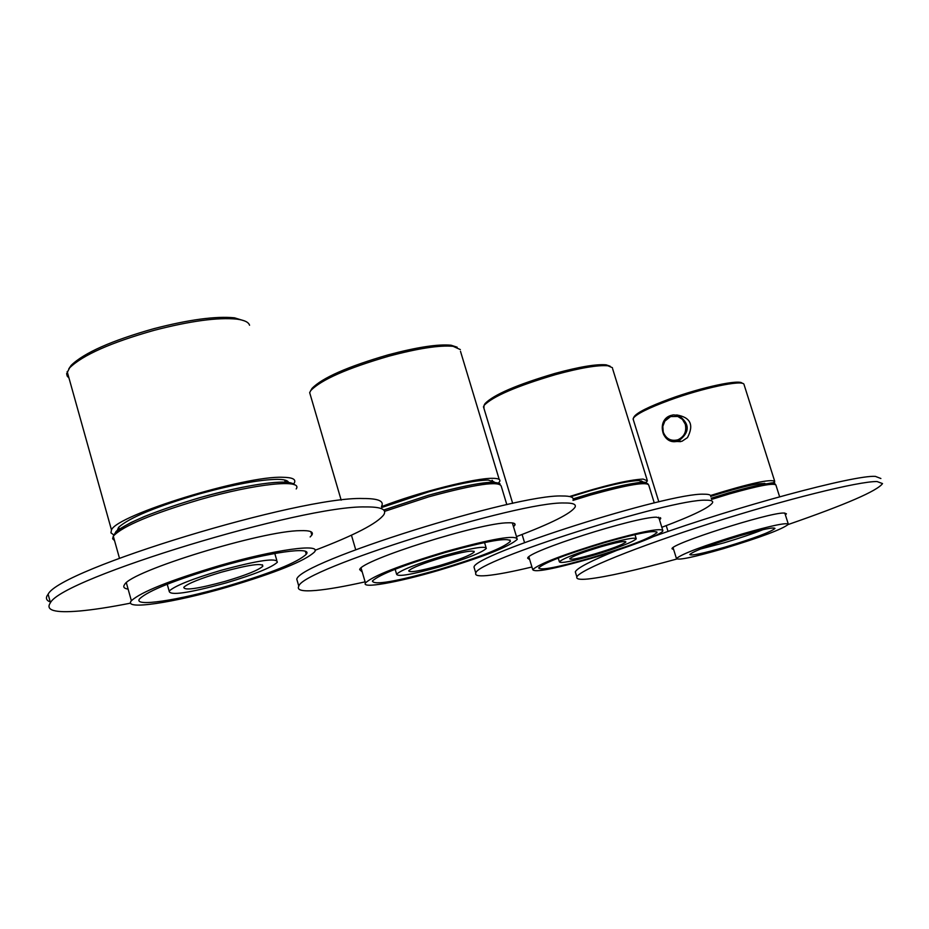 <?xml version="1.0" encoding="UTF-8"?>
<svg xmlns="http://www.w3.org/2000/svg" width="929" height="929" viewBox="0 0 929 929"><rect width="100%" height="100%" fill="white"/><g stroke="black" fill="none" stroke-linecap="round" stroke-linejoin="round"><path stroke-width="1.39" d="M639.953 482.615L641.091 480.862L643.031 481.872L638.943 480.548C629.839 480.769 613.709 484.137 590.53 490.663L570.557 496.771M569.593 496.516C604.059 485.612 628.573 479.805 643.112 479.074L647.408 480.827L645.806 482.755M643.031 481.872L642.856 482.488M483.951 408.4L483.997 405.485C492.637 396.474 516.536 386.162 555.705 374.573C580.532 367.826 597.951 364.9 607.961 365.794L612.443 367.71M610.132 366.212L606.138 364.842C596.337 363.971 579.313 366.816 555.066 373.4C516.826 384.722 493.473 394.802 485.019 403.627L484.694 404.208M676.684 414.938C690.537 417.33 694.137 424.878 687.472 437.617L681.991 441.263L675.046 441.612M774.577 480.874L743.955 384.292C742.608 379.566 702.44 388.09 669.182 400.341C648.326 408.075 636.377 414.032 633.346 418.201L633.346 419.827M772.835 483.324L774.74 481.385C770.861 478.725 749.471 483.417 710.557 495.482M742.213 383.329C740.227 378.962 701.349 387.277 669.24 399.11C648.86 406.67 637.189 412.499 634.217 416.587L634.159 416.691M763.429 484.253L764.161 483.312M765.81 483.87C760.863 482.256 742.538 486.413 710.824 496.341M492.01 482.314L492.521 481.129L494.751 482.325L488.224 480.049C475.996 480.293 456.151 484.23 428.687 491.859L381.738 507.489M381.494 506.677C418.456 492.231 475.683 477.773 492.962 478.33C498.234 478.389 500.499 479.376 499.779 481.315L498.467 483.092M310.588 395.777L309.671 392.642L310.774 390.552C321.167 379.775 347.179 368.314 388.845 356.179C418.259 348.352 439.672 345.065 453.108 346.32L460.343 349.583M457.138 347.191L451.041 345.216C437.896 343.985 416.958 347.191 388.241 354.832C347.574 366.676 322.154 377.882 311.993 388.438L311.041 390.087M492.521 481.129L492.358 480.398M742.062 533.989C703.973 545.578 682.107 553.754 676.44 558.503C677.984 560.524 693.522 557.272 723.052 548.772C760.642 537.357 782.415 529.205 788.373 524.316C787.026 522.307 771.593 525.535 742.062 533.989M725.224 547.076C753.884 538.379 770.478 532.166 774.983 528.462C773.938 526.929 762.175 529.391 739.705 535.836C710.743 544.638 694.102 550.862 689.759 554.485C690.921 556.018 702.742 553.556 725.224 547.076M763.057 529.646C752.362 533.885 739.31 538.286 723.9 542.861L700.292 549.085M676.695 559.049C635.924 570.267 606.451 576.909 588.254 578.976C579.859 579.812 576.061 579.139 576.863 576.944C578.964 570.313 636.365 546.914 710.94 523.178C785.423 499.407 858.837 481.222 877.046 481.536L882.527 483.579C877.371 490.849 845.971 504.482 788.303 524.479M653.482 536.567C736.279 506.642 854.541 474.835 875.373 476.38L880.889 478.505M575.806 573.472L575.306 571.858C577.048 568.049 590.902 560.884 616.868 550.363M673.664 549.585L672.015 548.749C670.506 543.964 768.062 512.703 783.762 513.017L786.433 513.795L785.4 514.933M605.36 541.793C563.427 554.508 539.215 563.775 532.723 569.616C534.384 572.752 553.696 569.059 590.67 558.538C626.297 548.191 661.959 534.57 662.911 530.761C661.541 527.66 642.357 531.342 605.36 541.793M604.663 542.594C566.562 554.148 544.557 562.579 538.646 567.886C540.132 570.731 557.69 567.375 591.308 557.806C628.979 546.415 650.869 538.007 656.989 532.561C655.723 529.751 638.281 533.095 604.663 542.594M593.55 555.263C571.695 561.464 560.303 563.648 559.363 561.801C563.218 558.341 577.513 552.86 602.224 545.369C624.079 539.192 635.424 537.008 636.272 538.843C632.324 542.362 618.075 547.831 593.55 555.263M601.017 546.74C582.982 552.209 572.543 556.204 569.709 558.747C570.394 560.094 578.709 558.503 594.676 553.963C612.629 548.54 623.034 544.533 625.914 541.979C625.287 540.632 616.984 542.222 601.017 546.74M710.755 496.69C711.289 494.994 709.024 494.158 703.973 494.205C669.228 492.358 472.768 554.95 474.034 567.213L474.614 569.152M661.831 527.289C692.895 515.63 709.814 507.385 712.601 502.577C713.147 500.905 710.894 500.116 705.854 500.197C671.191 498.652 474.638 561.197 475.811 573.158C474.777 575.492 478.4 576.305 486.668 575.597C496.98 574.633 512.065 571.776 531.934 566.992M659.544 519.903L660.74 518.533L656.478 517.174C635.459 516.896 527.254 551.431 527.66 558.201L529.704 559.63M445.119 551.733C399.644 565.436 373.086 575.829 365.445 582.936C361.102 588.928 397.078 582.576 438.128 570.522C483.115 556.994 509.51 546.6 517.302 539.319C516.164 534.547 492.103 538.692 445.119 551.733M444.782 552.639C403.465 565.087 379.334 574.54 372.378 581.008C373.748 585.433 395.766 581.67 438.418 569.721C479.341 557.412 503.344 547.959 510.416 541.363C509.371 537.02 487.493 540.783 444.782 552.639M439.487 566.876C411.756 574.633 397.461 577.072 396.602 574.203C401.142 570 416.807 563.857 443.609 555.774C471.363 548.064 485.6 545.613 486.32 548.447C481.733 552.72 466.126 558.863 439.487 566.876M443.04 557.319C423.461 563.218 412.023 567.7 408.702 570.789C409.317 572.879 419.757 571.091 440.021 565.424C459.507 559.572 470.922 555.077 474.254 551.965C473.72 549.887 463.316 551.675 443.04 557.319M573.007 500.266C574.238 497.363 570.65 495.935 562.254 495.993C516.338 493.891 299.51 562.01 296.781 579.185L297.849 582.878M516.489 536.602C551.478 523.329 571.01 513.493 575.097 507.083C576.34 504.238 572.775 502.879 564.391 502.995C518.579 501.288 301.646 569.384 298.801 586.164C296.56 590.182 302.262 591.61 315.895 590.449C328.123 589.334 344.531 586.466 365.12 581.856M513.505 526.743L514.887 525.129C515.7 523.399 513.458 522.621 508.14 522.795C480.351 522.609 361.381 560.152 359.651 569.57L362.229 571.985M218.965 565.749C170.204 580.288 140.999 591.947 131.372 600.749C122.64 610.55 173.572 602.851 227.512 587.07C275.994 572.647 304.991 560.942 314.513 551.965C322.084 543.105 274.868 549.515 218.965 565.749M219.383 566.795C175.07 579.998 148.535 590.612 139.791 598.613C131.895 607.485 178.043 600.54 227.152 586.176C271.233 573.054 297.605 562.417 306.256 554.265C313.189 546.182 270.118 552.058 219.383 566.795M225.863 582.971C188.401 593.201 169.496 595.895 169.159 591.076C174.826 585.862 192.048 578.964 220.823 570.394C258.367 560.233 277.19 557.528 277.33 562.254C271.698 567.526 254.546 574.436 225.863 582.971M221.532 572.148C200.513 578.419 187.937 583.458 183.803 587.267C184.023 590.786 197.831 588.812 225.213 581.345C246.185 575.109 258.726 570.058 262.837 566.214C262.721 562.742 248.949 564.727 221.532 572.148M381.459 506.56C384.56 501.137 378.428 498.455 363.053 498.525C300.439 496.144 59.607 569.338 48.122 594.223C45.335 597.823 46.044 600.389 50.247 601.934M315.047 550.282C354.495 535.243 377.429 523.364 383.851 514.654C386.987 509.336 380.878 506.769 365.527 506.944C303.051 505.097 62.08 578.326 50.456 602.7C45.068 610.33 54.718 613.105 79.395 611.015C93.376 609.772 110.458 607.136 130.652 603.118M310.147 536.95L311.842 535.081C313.851 531.829 310.019 530.354 300.334 530.656C262.396 530.68 130.896 571.033 124.591 584.562C122.802 586.965 123.987 588.487 128.121 589.125M119.318 529.17L118.703 527.231M288.536 482.418C287.862 480.421 284.111 479.399 277.26 479.341C259.888 479.631 234.352 484.369 200.664 493.554C156.641 506.398 129.282 517.674 118.575 527.37L117.17 530.749M113.57 534.802L110.934 532.828L111.48 529.925C117.112 514.887 245.163 475.509 282.741 477.285C292.345 477.413 296.212 479.271 294.365 482.871L293.564 484.032M68.99 378.045L67.178 376.059L66.644 373.69L69.64 367.826C82.704 355.099 110.888 342.592 154.168 330.318C190.224 320.981 217.792 317.242 236.849 319.135C244.362 320.122 248.6 322.154 249.564 325.243M244.652 320.946L234.468 317.823C215.818 315.976 188.889 319.599 153.691 328.715C111.434 340.699 83.912 352.915 71.138 365.387L68.781 368.871M285.9 482.163L285.412 480.2M680.643 441.658L676.521 441.461C661.773 444.445 656.28 420.024 670.645 415.53L664.421 420.477C659.845 433.053 663.875 440.056 676.521 441.461L678.669 440.915C690.061 432.24 690.015 423.74 678.553 415.391L673.304 414.891L670.715 415.518M677.775 416.447L670.61 416.564L664.85 421.104L662.807 426.423L663.248 432.113C666.105 438.906 670.982 441.472 677.88 439.8C684.348 436.711 686.821 431.52 685.277 424.228L682.42 419.374L677.775 416.447M711.602 499.396L729.451 493.914C758.935 485.577 774.438 482.662 775.947 485.17L779.628 496.783M774.287 484.206C772.429 481.907 757.286 484.775 728.87 492.811L711.231 498.234L728.824 492.823M573.042 500.383L590.96 494.902C627.911 484.636 647.176 481.408 648.779 485.217L654.271 502.926M590.345 493.613L573.205 498.85L590.333 493.624M648.047 483.997L646.166 482.848C645.121 480.56 626.518 484.148 590.368 493.613C624.451 484.102 643.274 480.792 646.851 483.672M384.536 511.38L428.757 496.829C475.683 484.079 499.86 480.607 501.312 486.413L506.828 504.644M383.712 510.033L428.164 495.331L383.7 510.021M499.988 484.183C500.603 483.544 498.432 482.917 493.496 482.325C483.579 481.919 461.806 486.25 428.188 495.32C469.482 483.986 493.102 480.177 499.036 483.904M114.546 540.62L112.641 538.75L113.292 536.149C122.558 526.174 151.485 513.969 200.095 499.547C255.823 483.521 303.353 478.772 296.2 488.944M114.162 535.058C119.876 525.5 148.361 513.063 199.596 497.747C246.348 484.346 289.279 478.516 293.401 484.415M673.304 414.891L670.68 415.518M512.68 503.379L483.452 406.751M485.019 403.627L483.997 405.485M647.107 479.84L612.617 368.767M764.59 483.347L765.647 483.893M634.217 416.587L633.346 418.201M633.079 418.956L658.835 501.846M341.175 500.15L309.671 392.642M311.993 388.438L310.774 390.552M499.21 479.434L460.494 351.313M492.393 481.628L491.998 480.328M676.44 558.503L673.06 547.645M668.032 531.446L666.221 525.628M788.245 523.898L784.784 513.005M728.859 492.8C762.779 484.137 777.898 481.071 774.24 483.614L775.645 484.555M576.863 576.944L575.306 571.858M532.723 569.616L528.868 556.877M524.548 542.606L522.086 534.465M662.667 529.971L658.707 517.209M656.989 532.561L656.768 531.841M559.363 561.801L558.224 558.074M636.121 538.367L634.96 534.616M474.034 567.213L475.811 573.158M660.473 517.674L660.74 518.533M365.445 582.936L361.067 568.025M355.702 549.701L351.441 535.174M516.849 537.81L512.343 522.911M510.416 541.363L509.998 539.97M396.602 574.203L395.139 569.245M486.041 547.518L484.543 542.536M474.254 551.965L474.057 551.28M296.781 579.185L298.801 586.164M514.399 523.503L514.887 525.129M131.372 600.749L126.344 582.785M119.458 558.19L113.292 536.149L115.916 531.794C115.44 531.388 120.456 528.299 130.989 522.539L144.285 516.559C160.694 510.067 179.134 503.797 199.596 497.735C239.961 486.68 268.992 481.512 286.689 482.221C291.88 482.999 294.447 483.846 294.365 484.764M306.256 554.265L305.42 551.373M169.159 591.076L167.22 584.225M276.772 560.326L274.798 553.463M262.837 566.214L262.431 564.786M48.122 594.223L50.456 602.7M310.843 531.678L311.842 535.081M111.48 529.925L67.167 371.542M71.138 365.387L69.64 367.826M285.261 482.128L284.646 480.003"/></g></svg>
